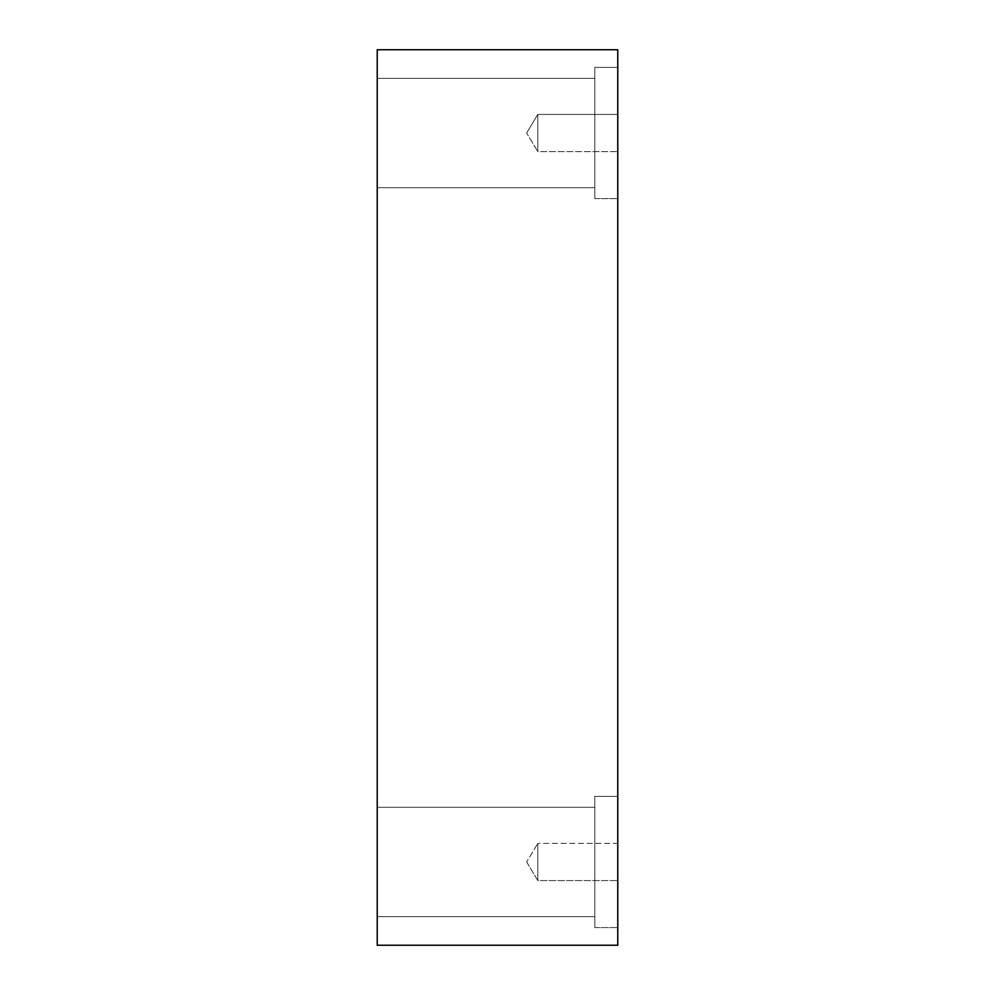 <?xml version="1.0" encoding="UTF-8"?>
<svg xmlns="http://www.w3.org/2000/svg" width="995" height="995" viewBox="0 0 995 995"><rect width="100%" height="100%" fill="white"/><g stroke="black" fill="none" stroke-linecap="round" stroke-linejoin="round"><path stroke-width="0.75" stroke-dasharray="4.97 3.73" d="M617.771 945.25L377.229 945.25L377.229 49.75L617.771 49.75L617.771 945.25M537.822 151.613L537.822 114.437L537.822 151.613L537.822 114.437L617.771 114.437L617.771 151.613L617.771 114.437L617.771 151.613L617.771 114.437L537.822 114.437L537.822 151.613L617.771 151.613L537.822 151.613L526.654 133.031L537.822 151.613M377.229 133.031L377.229 187.707L377.229 133.031M377.229 861.968L377.229 916.644L377.229 861.968M617.771 843.387L617.771 880.563L617.771 843.387L617.771 880.563L617.771 843.387L537.822 843.387L537.822 880.563L537.822 843.387L537.822 880.563L537.822 843.387L617.771 843.387M617.771 67.424L617.771 198.639L617.771 67.424L617.771 198.639L617.771 67.424L594.811 67.424L594.811 198.639L594.811 67.424L594.811 198.639L594.811 67.424L617.771 67.424M617.771 796.361L617.771 927.576L617.771 796.361L617.771 927.576L617.771 796.361L594.811 796.361L594.811 927.576L594.811 796.361L594.811 927.576L594.811 796.361L617.771 796.361M594.811 861.968L594.811 916.644L594.811 861.968M594.811 133.031L594.811 187.707L594.811 133.031M526.654 861.968L537.822 880.563L617.771 880.563L537.822 880.563L526.654 861.968L537.822 843.387L526.654 861.968M526.654 133.031L537.822 114.437L526.654 133.031M377.229 916.644L594.811 916.644L377.229 916.644M377.229 807.293L594.811 807.293L377.229 807.293M594.811 927.576L617.771 927.576L594.811 927.576M377.229 187.707L594.811 187.707L377.229 187.707M377.229 78.356L594.811 78.356L377.229 78.356M594.811 198.639L617.771 198.639L594.811 198.639"/><path stroke-width="1.49" d="M617.771 945.25L377.229 945.25L377.229 49.75L617.771 49.75L617.771 945.25"/></g></svg>
